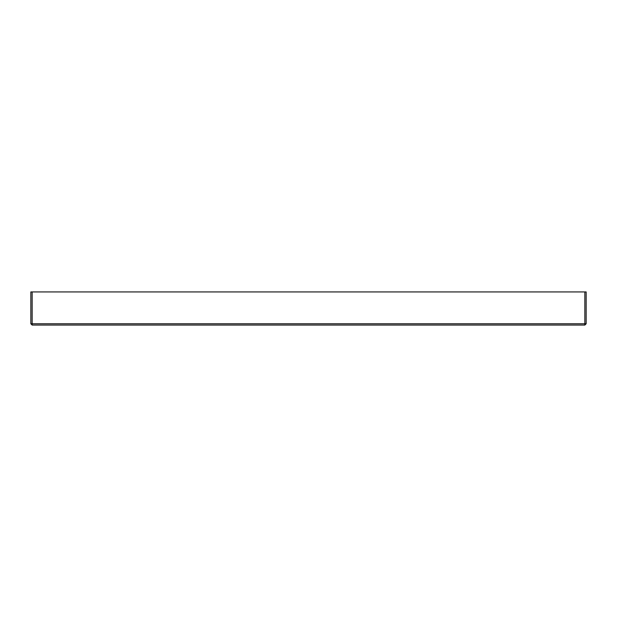 <?xml version="1.0" encoding="UTF-8"?>
<svg xmlns="http://www.w3.org/2000/svg" width="617" height="617" viewBox="0 0 617 617"><rect width="100%" height="100%" fill="white"/><g stroke="black" fill="none" stroke-linecap="round" stroke-linejoin="round"><path stroke-width="0.93" d="M32.161 325.074L30.85 323.771L32.161 323.771L32.161 325.074L584.839 325.074L584.839 323.771L586.15 323.771L584.839 325.074M586.15 323.771L586.15 291.926L584.839 291.926L584.839 323.771L32.161 323.771L32.161 291.926L30.85 291.926L30.85 323.771M32.161 291.926L584.839 291.926"/></g></svg>
